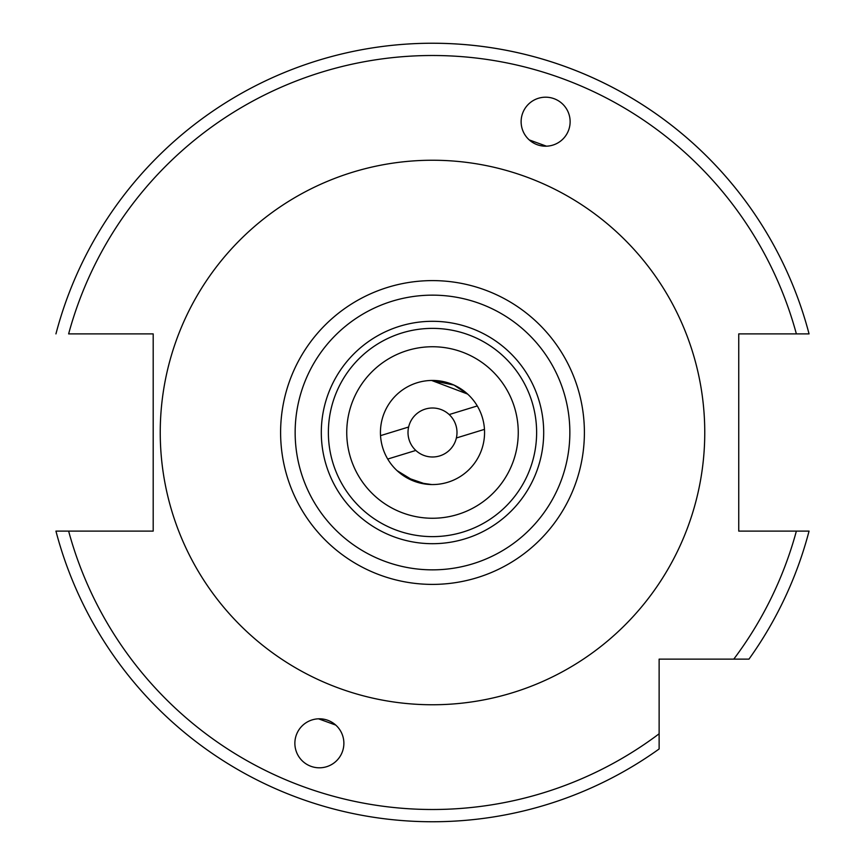 <?xml version="1.0" encoding="UTF-8"?>
<svg xmlns="http://www.w3.org/2000/svg" width="865" height="865" viewBox="0 0 865 865"><rect width="100%" height="100%" fill="white"/><g stroke="black" fill="none" stroke-linecap="round" stroke-linejoin="round"><path stroke-width="1.3" d="M414.703 481.427L397.1 470.668L406.009 477.318L425.721 484.119M432.5 484.562L435.084 484.497L432.5 484.562A52.062 52.062 0 0 1 380.438 432.5A52.062 52.062 0 0 1 432.5 380.438A52.062 52.062 0 0 1 484.562 432.5A52.062 52.062 0 0 1 432.5 484.562M431.808 484.562L418.476 482.638M546.442 146.174L529.261 139.925M545.62 146.196A24.501 24.501 0 0 0 568.651 130.074A24.501 24.501 0 0 0 545.62 97.194A24.501 24.501 0 0 0 522.601 113.315A24.501 24.501 0 0 0 545.62 146.196M335.739 725.075L318.558 718.826M319.38 718.804A24.501 24.501 0 0 0 296.349 734.926A24.501 24.501 0 0 0 319.38 767.806A24.501 24.501 0 0 0 342.399 751.685A24.501 24.501 0 0 0 319.38 718.804M432.5 518.254A85.754 85.754 0 0 1 346.746 432.5A85.754 85.754 0 0 1 432.5 346.746A85.754 85.754 0 0 1 518.254 432.5A85.754 85.754 0 0 1 432.5 518.254M432.5 321.304A111.196 111.196 0 0 0 321.304 432.5A111.196 111.196 0 0 0 432.5 543.696A111.196 111.196 0 0 0 543.696 432.5A111.196 111.196 0 0 0 432.5 321.304M432.5 328.376A104.124 104.124 0 0 0 328.376 432.5A104.124 104.124 0 0 0 432.5 536.624A104.124 104.124 0 0 0 536.624 432.5A104.124 104.124 0 0 0 432.5 328.376M432.5 704.759A272.259 272.259 0 0 0 704.759 432.5A272.259 272.259 0 0 0 432.5 160.241A272.259 272.259 0 0 0 160.241 432.5A272.259 272.259 0 0 0 432.5 704.759M659.13 733.779L659.13 659.13L748.971 659.13A389.25 389.25 0 0 0 809.056 531.11L738.753 531.11L738.753 333.89L796.373 333.89A376.999 376.999 0 0 0 68.627 333.89L153.192 333.89L153.192 531.11L68.627 531.11A376.999 376.999 0 0 0 659.13 733.779L659.13 748.971A389.25 389.25 0 0 1 432.5 821.75A389.25 389.25 0 0 0 659.13 748.971M55.944 531.11A389.25 389.25 0 0 0 432.5 821.75A389.25 389.25 0 0 1 55.944 531.11L68.627 531.11L55.944 531.11M467.587 394.04L431.592 380.449L454.006 385.087L467.9 394.332M796.373 333.89L809.056 333.89A389.25 389.25 0 0 0 55.944 333.89M809.056 333.89A389.25 389.25 0 0 0 432.5 43.25M748.971 659.13A389.25 389.25 0 0 0 809.056 531.11L796.373 531.11A376.999 376.999 0 0 1 733.779 659.13M387.725 459.055L415.816 450.438A24.501 24.501 0 0 1 425.31 409.08A24.501 24.501 0 0 1 449.184 414.562L477.275 405.945M415.816 450.438A24.501 24.501 0 0 0 456.374 437.982L484.465 429.364M380.535 435.636L408.626 427.018M449.184 414.562A24.501 24.501 0 0 1 456.374 437.982M432.5 584.394A151.894 151.894 0 0 0 584.394 432.5A151.894 151.894 0 0 0 432.5 280.606A151.894 151.894 0 0 0 280.606 432.5A151.894 151.894 0 0 0 432.5 584.394M432.5 569.851A137.351 137.351 0 0 0 569.851 432.5A137.351 137.351 0 0 0 432.5 295.149A137.351 137.351 0 0 0 295.149 432.5A137.351 137.351 0 0 0 432.5 569.851"/></g></svg>
